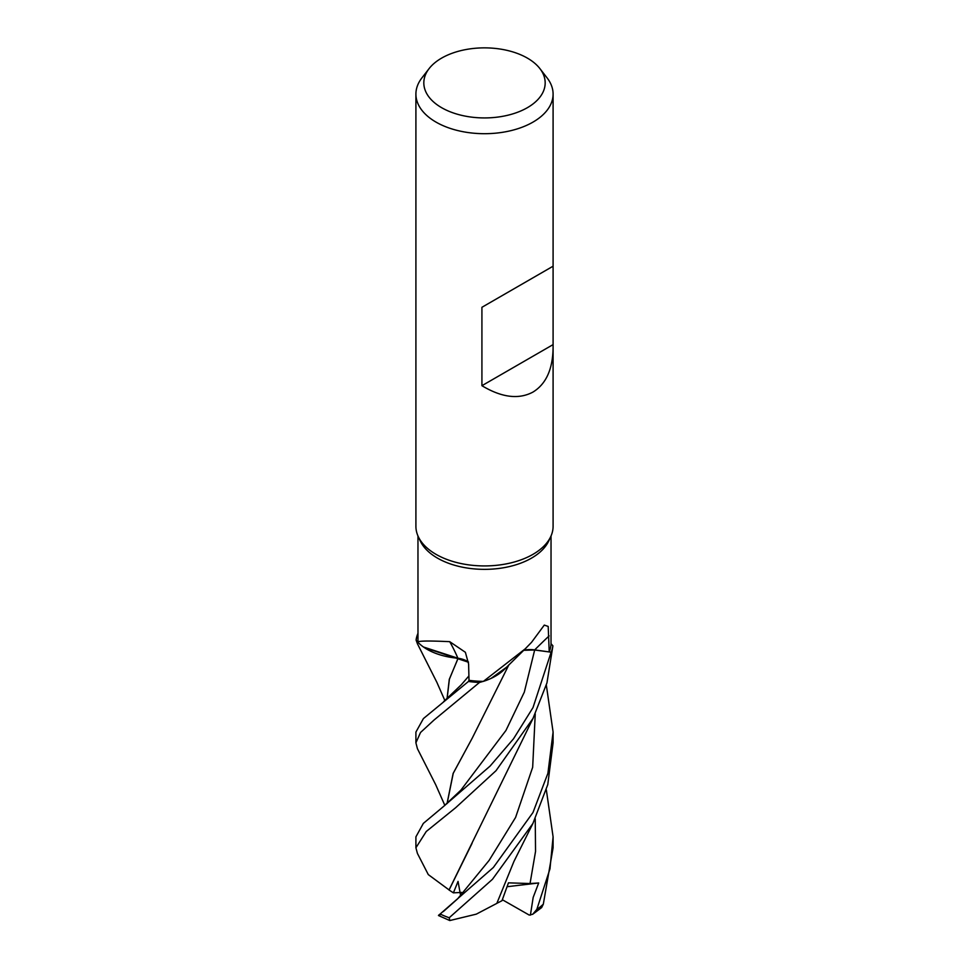 <?xml version="1.0" encoding="UTF-8"?>
<svg xmlns="http://www.w3.org/2000/svg" width="969" height="969" viewBox="0 0 969 969"><rect width="100%" height="100%" fill="white"/><g stroke="black" fill="none" stroke-linecap="round" stroke-linejoin="round"><path stroke-width="1.45" d="M506.242 667.471L491.113 678.373L506.242 667.471M483.398 681.364L525.234 648.83L504.449 669.3A54.567 31.505 180 0 1 492.506 677.706A54.567 31.505 180 0 1 483.398 681.364A66.534 38.409 180 0 1 483.277 681.364L479.619 682.418A68.52 39.559 180 0 1 468.499 681.425L468.996 680.19L468.499 681.425L423.405 718.586L415.907 732.079L415.907 742.823L420.546 732.467L434.027 720.04L479.485 682.455A68.593 39.596 180 0 1 468.487 681.461L468.996 680.19M468.499 662.251L424.325 647.583A54.567 31.505 180 0 1 417.978 642.326L417.966 535.954M447.024 698.867L449.289 679.305L458.119 658.29L423.489 647.013L457.998 658.339M417.966 642.253L416.149 640.146A68.52 39.559 180 0 1 417.869 633.726L417.809 633.714A68.593 39.596 180 0 0 416.089 640.061L416.149 640.146A68.52 39.559 180 0 1 417.869 633.726L417.966 633.738M553.093 347.641C552.79 369.201 546.092 384.003 532.998 392.057C518.742 399.688 501.712 397.569 481.92 385.698L481.92 307.294L553.093 266.196L553.093 526.337A68.593 39.608 180 0 1 550.78 536.523L548.793 540.835A66.534 38.409 180 0 1 531.545 558.108A66.534 38.409 180 0 1 467.228 568.04A66.534 38.409 180 0 1 420.207 540.835L418.22 536.523A68.593 39.608 180 0 1 415.907 526.337L415.907 94.102A68.593 39.608 180 0 1 421.878 77.932L429.11 68.593A60.672 35.029 180 0 1 441.598 58.128A60.672 35.029 180 0 1 539.89 68.593A60.672 35.029 180 0 1 527.402 107.668A60.672 35.029 180 0 1 450.088 111.75A60.672 35.029 180 0 1 429.11 68.593M417.978 642.326C417.264 640.86 427.838 640.642 449.725 641.672L465.374 652.282L468.608 664.019L469.008 680.323A66.534 38.409 180 0 0 483.277 681.364L479.619 682.418L483.289 681.364M525.234 648.83L531.545 642.326L544.287 625.09L548.2 626.434L549.205 651.907L534.694 649.896A1155.847 911.55 66.7 0 1 549.108 635.894M550.78 536.523A68.593 39.608 180 0 1 532.998 554.329A68.593 39.608 180 0 1 466.695 564.576A68.593 39.608 180 0 1 418.22 536.523M539.89 68.593L547.122 77.932A68.593 39.608 180 0 1 553.093 94.102A68.593 39.608 180 0 1 532.998 122.106A68.593 39.608 180 0 1 458.252 130.682A68.593 39.608 180 0 1 415.907 94.102M424.325 647.583A54.567 31.505 180 0 0 457.889 658.217A1161.25 363.351 124.3 0 0 449.725 641.672M457.889 658.217A19.719 11.386 180 0 1 468.475 662.021M468.487 662.178L458.046 658.302M449.192 890.014L428.298 874.607L417.421 853.435L415.907 847.766L426.251 831.499L455.66 807.71L496.019 770.694L532.998 718.429L546.952 682.903L552.911 645.863L551.022 643.67A66.534 38.409 180 0 0 551.022 643.598L551.034 535.954M523.805 650.187A19.719 11.386 180 0 1 534.694 649.896M552.851 645.778A68.52 39.559 180 0 1 551.131 652.198L533.011 707.576L513.497 738.826L490.072 766.104L443.657 806.365L460.869 790.171L505.963 730.432L524.314 692.132L534.67 650.017L551.131 652.198L534.682 649.981L551.131 652.198A68.52 39.559 180 0 0 552.851 645.778L551.022 643.67A66.534 38.409 180 0 1 549.205 651.907M506.157 667.556L492.506 677.706M534.682 649.981L523.672 650.308M553.045 266.233L481.92 307.294M553.045 344.637L481.92 385.698M417.494 643.9L416.089 640.061M444.856 805.421L435.711 784.733L417.433 748.71L415.907 742.823M546.334 685.071L553.093 732.067L547.909 773.298L532.998 812.482L493.354 867.485L440.156 914.009C437.94 915.657 437.915 915.947 440.108 914.869M532.914 823.468L513.982 861.344L496.831 903.387L476.276 914.155L449.798 920.55L449.216 917.752L492.47 879.283L532.914 823.468L547.776 784.575L553.093 742.823L553.093 732.067M443.657 806.365L423.344 823.396L415.907 836.853L415.907 847.766M532.696 914.276L541.647 907.578L543.318 904.162L553.093 847.766L553.093 836.853L549.98 868.842L536.838 909.382L532.696 914.276L529.207 915.063L502.366 899.741M447.097 698.806L449.386 679.208L458.034 658.351L465.532 660.531M449.01 890.014L533.277 717.896M460.566 895.32L458.046 881.402L453.383 892.849L449.071 890.014L472.048 843.393M443.269 911.611L457.683 898.772L489.103 860.424L515.593 817.424L532.671 767.266L535.239 713.911M472.036 738.499L453.25 773.286L447.097 803.567M479.485 682.455L479.619 682.418A68.52 39.559 180 0 1 468.499 681.425M447.036 803.616L453.129 773.432L472.169 738.269L508.919 664.758M530.406 915.111L533.168 897.427L538.679 882.977L530.043 883.546L508.459 882.844L501.978 900.71L496.855 903.326M546.334 789.832L553.093 836.853M538.679 882.977L507.15 886.708M552.911 645.863A68.593 39.596 180 0 1 551.191 652.21M438.485 915.535L449.798 920.55M453.383 892.849L461.692 892.425M449.216 917.752A68.593 39.608 180 0 1 440.156 914.009M543.318 904.162A68.593 39.608 180 0 1 536.838 909.382M443.645 701.617L461.232 684.829L468.899 675.962M530.043 883.546L535.542 851.424L535.239 818.829M553.093 266.196L553.093 94.102M444.904 700.611L436.886 682.358L417.385 643.682"/></g></svg>
